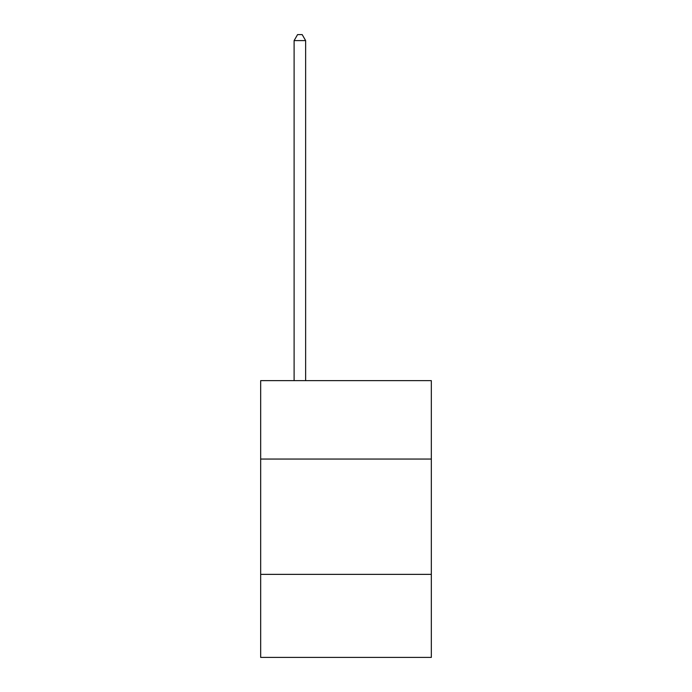 <?xml version="1.0" encoding="UTF-8"?>
<svg xmlns="http://www.w3.org/2000/svg" width="692" height="692" viewBox="0 0 692 692"><rect width="100%" height="100%" fill="white"/><g stroke="black" fill="none" stroke-linecap="round" stroke-linejoin="round"><path stroke-width="1.04" d="M431.332 459.056L431.332 380.643L260.668 380.643L260.668 459.056L431.332 459.056L431.332 657.4L260.668 657.4L260.668 459.056M431.332 574.369L260.668 574.369M305.639 380.643L305.639 40.594L294.109 40.594L294.109 380.643M294.109 40.594L297.569 34.6L302.179 34.6L305.639 40.594"/></g></svg>
